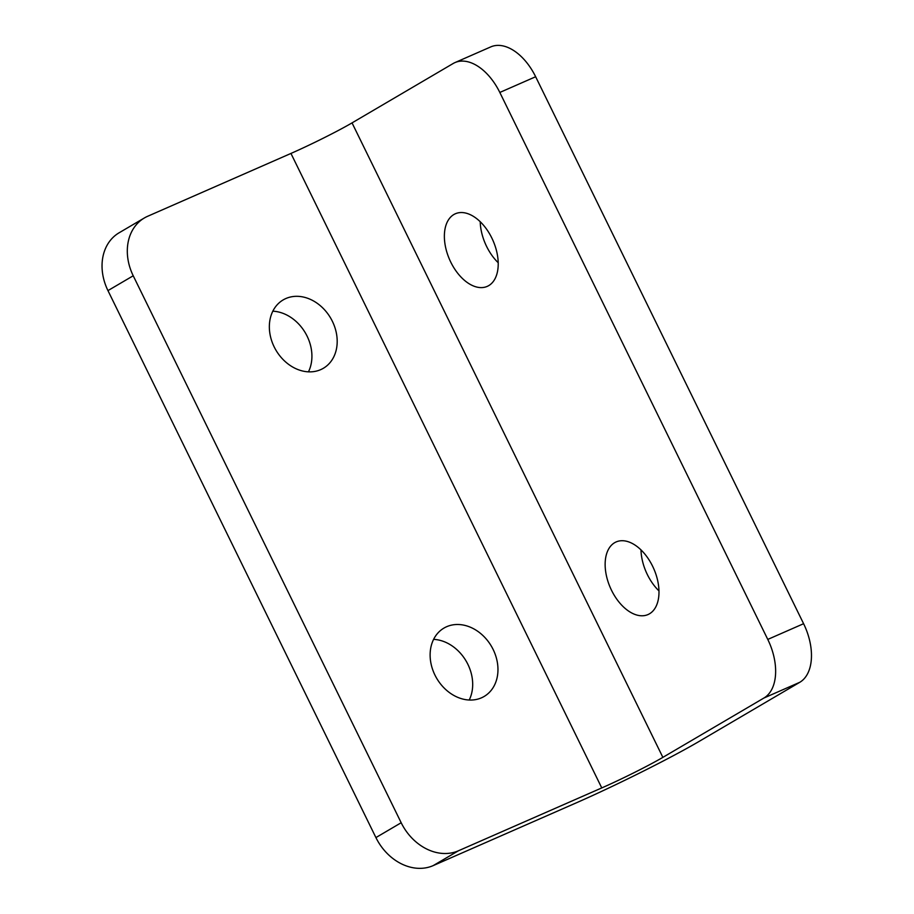 <?xml version="1.0" encoding="UTF-8"?>
<svg xmlns="http://www.w3.org/2000/svg" width="914" height="914" viewBox="0 0 914 914"><rect width="100%" height="100%" fill="white"/><g stroke="black" fill="none" stroke-linecap="round" stroke-linejoin="round"><path stroke-width="1.37" d="M652.596 566.2A39.656 23.707 -113.7 0 0 616.139 541.933A39.656 23.707 -113.7 0 0 611.535 590.307A39.656 23.707 -113.7 0 0 647.992 614.562A39.656 23.707 -113.7 0 0 652.596 566.2M640.988 549.885A39.656 23.707 -113.7 0 0 647.363 574.598A39.656 23.707 -113.7 0 0 658.971 590.901M481.461 697.828A39.656 31.704 59.6 0 0 484.123 696.468A39.656 31.704 59.6 0 0 492.303 647.843A39.656 31.704 59.6 0 0 446.626 626.718A39.656 31.704 59.6 0 0 443.964 628.078A39.656 31.704 59.6 0 0 435.784 676.703A39.656 31.704 59.6 0 0 481.461 697.828M469.213 700.01A39.656 31.704 59.6 0 0 466.117 661.051A39.656 31.704 59.6 0 0 433.602 639.366M491.823 238.017A39.656 23.707 -113.7 0 0 455.366 213.762A39.656 23.707 -113.7 0 0 450.762 262.124A39.656 23.707 -113.7 0 0 487.219 286.39A39.656 23.707 -113.7 0 0 491.823 238.017M480.216 221.714A39.656 23.707 -113.7 0 0 486.591 246.414A39.656 23.707 -113.7 0 0 498.199 262.718M320.688 369.644A39.656 31.704 59.6 0 0 323.35 368.285A39.656 31.704 59.6 0 0 331.531 319.66A39.656 31.704 59.6 0 0 285.853 298.535A39.656 31.704 59.6 0 0 283.191 299.895A39.656 31.704 59.6 0 0 275.011 348.52A39.656 31.704 59.6 0 0 320.688 369.644M308.441 371.838A39.656 31.704 59.6 0 0 305.345 332.879A39.656 31.704 59.6 0 0 272.829 311.183M433.179 865.615A48.808 39.028 -120.4 0 1 375.917 837.578L401.177 822.737A48.808 39.028 59.6 0 0 458.451 850.774L433.179 865.615L576.506 802.755A97.604 5.518 153.9 0 0 698.696 741.654L799.773 682.301L763.944 698.01A48.808 29.168 -113.7 0 0 767.771 639.423L499.821 92.451A48.808 29.168 -113.7 0 0 454.944 62.598A48.808 29.168 -113.7 0 0 453.116 63.534L352.039 122.887A48.808 2.753 153.9 0 1 290.949 153.438L147.622 216.298A48.808 39.028 59.6 0 0 144.343 217.978A48.808 39.028 59.6 0 0 133.227 275.777L107.955 290.606A48.808 39.028 -120.4 0 1 119.083 232.807L144.343 217.978M458.451 850.774L601.766 787.925A48.808 2.753 153.9 0 0 662.867 757.363L763.944 698.01M454.944 62.598L490.784 46.888A48.808 29.168 66.3 0 1 535.65 76.742L499.821 92.451M767.771 639.423L803.6 623.702L535.65 76.742M803.6 623.702A48.808 29.168 66.3 0 1 799.773 682.301M401.177 822.737L133.227 275.777M375.917 837.578L107.955 290.606M662.867 757.363L352.039 122.887M601.766 787.925L290.949 153.438"/></g></svg>
